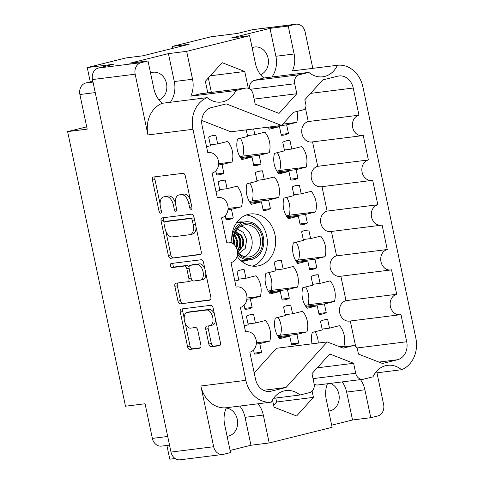 <?xml version="1.0" encoding="UTF-8"?>
<svg xmlns="http://www.w3.org/2000/svg" width="484" height="484" viewBox="0 0 484 484"><rect width="100%" height="100%" fill="white"/><g stroke="black" fill="none" stroke-linecap="round" stroke-linejoin="round"><path stroke-width="0.73" d="M252.727 266.146A26.275 21.907 82.9 0 0 267.077 238.364A26.275 21.907 82.9 0 0 246.314 214.981M236.664 222.579A19.705 16.432 -97.1 0 1 237.68 222.283A19.705 16.432 -97.1 0 1 239.29 221.987A19.705 16.432 -97.1 0 1 243.392 222.089M248.141 259.981A19.705 16.432 -97.1 0 1 245.793 260.791A19.705 16.432 -97.1 0 1 244.19 261.094A19.705 16.432 -97.1 0 1 241.498 261.16M237.057 256.254A26.275 21.907 82.9 0 0 256.968 266.109A26.275 21.907 82.9 0 0 259.109 265.71A26.275 21.907 82.9 0 0 275.251 236.023A26.275 21.907 82.9 0 0 250.434 213.97A26.275 21.907 82.9 0 0 248.292 214.37A26.275 21.907 82.9 0 0 231.993 243.01M158.964 99.898A14.205 11.846 82.9 0 0 166.508 83.52A14.205 11.846 82.9 0 0 153.21 72.243A14.205 11.846 82.9 0 0 152.055 72.461A14.205 11.846 82.9 0 0 150.542 72.969M260.543 74.627A14.205 11.846 82.9 0 0 268.094 58.255A14.205 11.846 82.9 0 0 254.796 46.978A14.205 11.846 82.9 0 0 253.634 47.196A14.205 11.846 82.9 0 0 252.122 47.704M328.684 411.019A14.205 11.846 82.9 0 0 329.096 410.976A14.205 11.846 82.9 0 0 330.251 410.765A14.205 11.846 82.9 0 0 339.211 397.63A14.205 11.846 82.9 0 0 330.433 383.382M227.105 436.29A14.205 11.846 82.9 0 0 227.51 436.247A14.205 11.846 82.9 0 0 228.672 436.03A14.205 11.846 82.9 0 0 237.571 421.334A14.205 11.846 82.9 0 0 226.258 408.03M313.039 378.627L355.716 373.279L353.61 363.284L329.749 353.986L311.986 373.636L314.092 383.637A7.635 6.371 82.9 0 1 309.47 392.639L299.977 394.998A23.831 19.874 82.9 0 0 286.026 390.582A23.831 19.874 82.9 0 0 284.084 390.939A23.831 19.874 82.9 0 0 271.397 402.107L226.385 407.746A23.831 19.874 82.9 0 0 224.655 424.668L230.541 452.582L223.602 454.307A9.777 8.149 82.9 0 1 222.803 454.452L180.139 459.8A9.777 8.149 -97.1 0 1 170.997 452.074L92.492 79.551A9.777 8.149 -97.1 0 1 98.409 68.026L113.522 64.269L87.253 67.56L126.028 57.917L142.756 55.817L189.093 44.292L172.358 46.391L211.133 36.748L237.402 33.456L252.515 29.693A9.777 8.149 -97.1 0 1 253.313 29.548L295.978 24.2A9.777 8.149 82.9 0 0 295.179 24.351L252.515 29.693M230.088 450.441L250.954 445.25L269.189 442.969L332.121 427.311L326.24 399.403A23.831 19.874 -97.1 0 1 327.426 383.758M355.716 373.279A7.635 6.371 82.9 0 0 362.861 379.317A7.635 6.371 82.9 0 0 363.484 379.202L372.976 376.842A23.831 19.874 -97.1 0 1 385.663 365.674A23.831 19.874 -97.1 0 1 387.611 365.311A23.831 19.874 -97.1 0 1 401.563 369.734A27.497 22.929 82.9 0 0 415.835 338.074L362.927 87.023A27.497 22.929 82.9 0 0 337.402 65.267L292.397 70.906A23.831 19.874 82.9 0 0 294.127 53.984L288.24 26.076L295.179 24.351M214.43 314.164A8.022 4.404 -104 0 0 209.167 309.409L189.704 311.847A8.022 4.404 -104 0 0 189.419 311.902L186.945 312.519A8.022 4.404 -104 0 0 184.489 320.85A8.022 4.404 -104 0 0 190.533 328.14L195.5 327.517A3.001 1.646 -104 0 1 197.756 330.239L200.878 345.038A3.001 1.646 -104 0 1 199.959 348.153A3.001 1.646 -104 0 1 199.85 348.171L189.837 349.43A3.001 1.646 -104 0 1 187.574 346.701L180.29 312.132A3.001 1.646 -104 0 1 181.21 309.016A3.001 1.646 -104 0 1 181.312 308.992L210.873 305.289A3.001 1.646 -104 0 1 213.135 308.012L220.42 342.587A3.001 1.646 -104 0 1 219.5 345.703A3.001 1.646 -104 0 1 219.397 345.721L211.103 346.762A3.001 1.646 -104 0 1 208.84 344.039L205.724 329.241A3.001 1.646 -104 0 1 206.644 326.125A3.001 1.646 -104 0 1 206.747 326.107L209.996 325.702A8.022 4.404 -104 0 0 210.28 325.647A8.022 4.404 -104 0 0 212.676 317.056A8.022 4.404 -104 0 0 206.692 310.026L187.229 312.464A8.022 4.404 -104 0 0 186.945 312.519M170.501 265.692A2.099 1.156 -104 0 0 172.086 267.598L184.567 266.031A3.001 1.646 -104 0 1 186.824 268.759L188.893 278.572A3.001 1.646 -104 0 1 187.974 281.688A3.001 1.646 -104 0 1 187.871 281.706L175.88 283.213A3.001 1.646 -104 0 0 175.777 283.231A3.001 1.646 -104 0 0 174.857 286.346L177.973 301.145A3.001 1.646 -104 0 0 180.236 303.867L209.796 300.165A3.001 1.646 -104 0 0 209.899 300.141A3.001 1.646 -104 0 0 210.818 297.025L203.534 262.455A3.001 1.646 -104 0 0 201.271 259.733L171.221 263.496A2.099 1.156 -104 0 0 171.148 263.508A2.099 1.156 -104 0 0 170.501 265.692M173.163 263.254A2.099 1.156 -104 0 0 172.982 265.075A2.099 1.156 -104 0 0 174.561 266.98L172.086 267.598M206.535 146.688L210.486 145.708L208.671 137.093A19.856 16.559 -97.1 0 1 212.161 135.714A19.856 16.559 -97.1 0 1 213.783 135.411A19.856 16.559 -97.1 0 1 215.858 135.308L211.744 135.822M218.647 163.701L232.066 162.019L222.011 164.518L223.826 173.133L216.463 174.058M223.826 173.133A19.856 16.559 -97.1 0 1 220.335 174.518A19.856 16.559 -97.1 0 1 218.72 174.815A19.856 16.559 -97.1 0 1 216.644 174.918L215.797 170.919M215.973 191.464L219.924 190.484L218.109 181.869A19.856 16.559 -97.1 0 1 221.593 180.484A19.856 16.559 -97.1 0 1 223.215 180.181A19.856 16.559 -97.1 0 1 225.29 180.078L221.176 180.599M228.085 208.471L241.504 206.789L231.449 209.294L233.264 217.909L225.895 218.828M233.264 217.909A19.856 16.559 -97.1 0 1 229.773 219.288A19.856 16.559 -97.1 0 1 228.152 219.591A19.856 16.559 -97.1 0 1 226.076 219.694L225.235 215.689M234.843 281.016L238.793 280.03L236.978 271.415A19.856 16.559 -97.1 0 1 240.469 270.036A19.856 16.559 -97.1 0 1 242.085 269.733A19.856 16.559 -97.1 0 1 244.16 269.63L240.052 270.145M246.955 298.023L260.374 296.341L250.319 298.84L252.134 307.455L244.765 308.381M252.134 307.455A19.856 16.559 -97.1 0 1 248.643 308.84A19.856 16.559 -97.1 0 1 247.022 309.143A19.856 16.559 -97.1 0 1 244.946 309.246L244.105 305.241M244.281 325.786L248.225 324.806L246.41 316.191A19.856 16.559 -97.1 0 1 249.901 314.806A19.856 16.559 -97.1 0 1 251.523 314.503A19.856 16.559 -97.1 0 1 253.598 314.406L249.484 314.921M256.387 342.793L269.812 341.111L259.751 343.616L261.572 352.231L254.203 353.151M261.572 352.231A19.856 16.559 -97.1 0 1 258.081 353.61A19.856 16.559 -97.1 0 1 256.459 353.913A19.856 16.559 -97.1 0 1 254.384 354.016L253.537 350.017M312.083 343.815A19.856 16.559 -97.1 0 1 312.265 332.441L322.32 329.937L320.505 321.322A19.856 16.559 -97.1 0 1 323.996 319.942A19.856 16.559 -97.1 0 1 325.611 319.64A19.856 16.559 -97.1 0 1 327.686 319.537L323.578 320.051M305.21 305.483L308.03 304.781L334.468 301.471L324.407 303.97L326.222 312.585A19.856 16.559 -97.1 0 1 322.737 313.971A19.856 16.559 -97.1 0 1 321.116 314.273A19.856 16.559 -97.1 0 1 319.041 314.376L317.226 305.761L307.165 308.26A19.856 16.559 -97.1 0 1 302.827 287.665L312.882 285.161L311.067 276.546A19.856 16.559 -97.1 0 1 314.558 275.166A19.856 16.559 -97.1 0 1 316.179 274.864A19.856 16.559 -97.1 0 1 318.254 274.761L314.14 275.275M326.222 312.585L318.859 313.511M295.772 260.713L298.592 260.011L325.03 256.695L314.975 259.2L316.79 267.815A19.856 16.559 -97.1 0 1 313.299 269.195A19.856 16.559 -97.1 0 1 311.678 269.497A19.856 16.559 -97.1 0 1 309.603 269.6L307.788 260.985L297.733 263.49A19.856 16.559 -97.1 0 1 293.395 242.889L303.45 240.391L301.635 231.775A19.856 16.559 -97.1 0 1 305.12 230.39A19.856 16.559 -97.1 0 1 306.741 230.088A19.856 16.559 -97.1 0 1 308.816 229.985L304.702 230.505M316.79 267.815L309.421 268.735M286.334 215.937L289.16 215.235L315.592 211.925L305.537 214.424L307.352 223.039A19.856 16.559 -97.1 0 1 303.861 224.419A19.856 16.559 -97.1 0 1 302.246 224.721A19.856 16.559 -97.1 0 1 300.171 224.824L298.356 216.209L288.295 218.714A19.856 16.559 -97.1 0 1 283.957 198.113L294.012 195.615L292.197 186.999A19.856 16.559 -97.1 0 1 295.688 185.62A19.856 16.559 -97.1 0 1 297.309 185.318A19.856 16.559 -97.1 0 1 299.384 185.215L295.27 185.729M307.352 223.039L299.989 223.965M276.902 171.161L279.722 170.459L306.16 167.149L296.105 169.648L297.92 178.263A19.856 16.559 -97.1 0 1 294.429 179.649A19.856 16.559 -97.1 0 1 292.808 179.951A19.856 16.559 -97.1 0 1 290.733 180.054L288.918 171.439L278.863 173.938A19.856 16.559 -97.1 0 1 274.519 153.343L284.58 150.839L282.759 142.223A19.856 16.559 -97.1 0 1 286.25 140.844A19.856 16.559 -97.1 0 1 287.871 140.542A19.856 16.559 -97.1 0 1 289.946 140.439L285.832 140.953M297.92 178.263L290.551 179.189M277.719 335.884L280.538 335.182L306.971 331.867L296.916 334.371L298.731 342.987A19.856 16.559 -97.1 0 1 295.246 344.366A19.856 16.559 -97.1 0 1 293.625 344.668A19.856 16.559 -97.1 0 1 291.549 344.771L289.734 336.156L279.673 338.661A19.856 16.559 -97.1 0 1 275.336 318.061L285.391 315.562L283.576 306.947A19.856 16.559 -97.1 0 1 287.066 305.561A19.856 16.559 -97.1 0 1 288.688 305.265A19.856 16.559 -97.1 0 1 290.763 305.162L286.649 305.676M298.731 342.987L291.368 343.906M268.281 291.108L271.101 290.406L297.539 287.097L287.484 289.595L289.299 298.211A19.856 16.559 -97.1 0 1 285.808 299.596A19.856 16.559 -97.1 0 1 284.187 299.899A19.856 16.559 -97.1 0 1 282.111 300.001L280.296 291.386L270.241 293.885A19.856 16.559 -97.1 0 1 265.904 273.291L275.959 270.786L274.144 262.171A19.856 16.559 -97.1 0 1 277.628 260.791A19.856 16.559 -97.1 0 1 279.25 260.489A19.856 16.559 -97.1 0 1 281.325 260.386L277.211 260.9M289.299 298.211L281.93 299.136M249.411 201.562L252.231 200.86L278.669 197.545L268.614 200.049L270.429 208.664A19.856 16.559 -97.1 0 1 266.938 210.044A19.856 16.559 -97.1 0 1 265.317 210.346A19.856 16.559 -97.1 0 1 263.242 210.449L261.427 201.834L251.371 204.339A19.856 16.559 -97.1 0 1 247.028 183.738L257.089 181.24L255.268 172.625A19.856 16.559 -97.1 0 1 258.758 171.239A19.856 16.559 -97.1 0 1 260.38 170.937A19.856 16.559 -97.1 0 1 262.455 170.834L258.341 171.354M270.429 208.664L263.06 209.584M239.973 156.786L242.799 156.084L269.231 152.775L259.176 155.273L260.991 163.888L253.622 164.814M260.991 163.888A19.856 16.559 -97.1 0 1 257.5 165.274A19.856 16.559 -97.1 0 1 255.885 165.576A19.856 16.559 -97.1 0 1 253.804 165.673L251.989 157.058L241.933 159.563A19.856 16.559 -97.1 0 1 237.596 138.968L247.651 136.464L246.265 129.881M282.801 124.122L296.722 122.373L286.667 124.878L288.482 133.493L281.113 134.413M288.482 133.493A19.856 16.559 -97.1 0 1 284.991 134.873A19.856 16.559 -97.1 0 1 283.376 135.175A19.856 16.559 -97.1 0 1 281.295 135.278L279.48 126.663L269.425 129.161A19.856 16.559 -97.1 0 1 267.948 127.165M226.385 407.746A27.497 22.929 -97.1 0 1 200.86 385.99L213.662 446.726A9.777 8.149 82.9 0 0 222.803 454.452M200.86 385.99L245.866 380.351L192.965 129.301L147.959 134.939L135.157 74.203L92.492 79.551M245.866 380.351A27.497 22.929 82.9 0 0 271.397 402.107M98.409 68.026L141.074 62.678L148.007 60.954L129.773 63.241L168.426 53.627L186.661 51.34L249.593 35.689L255.473 63.598A23.831 19.874 82.9 0 0 263.81 78.015L308.816 72.376A23.831 19.874 82.9 0 0 322.767 76.793A23.831 19.874 82.9 0 0 337.402 65.267M308.816 72.376L299.324 74.736A7.635 6.371 82.9 0 0 294.702 83.738L296.807 93.739L279.05 113.395L255.183 104.09L253.078 94.096A7.635 6.371 82.9 0 0 245.933 88.058A7.635 6.371 82.9 0 0 245.309 88.173L235.817 90.532A23.831 19.874 -97.1 0 1 221.188 102.063A23.831 19.874 -97.1 0 1 207.237 97.641A27.497 22.929 82.9 0 0 192.965 129.301M387.26 249.514A10.388 8.664 82.9 0 0 380.884 261.251A10.388 8.664 82.9 0 0 390.691 269.975L339.998 276.328A10.388 8.664 82.9 0 1 330.185 267.604A10.388 8.664 82.9 0 1 336.568 255.867L387.26 249.514L382.106 225.042A10.388 8.664 -97.1 0 1 381.259 225.199A10.388 8.664 -97.1 0 1 371.446 216.481A10.388 8.664 -97.1 0 1 377.829 204.744L372.668 180.266A10.388 8.664 -97.1 0 1 371.821 180.423A10.388 8.664 -97.1 0 1 362.008 171.705A10.388 8.664 -97.1 0 1 368.391 159.968L363.236 135.49A10.388 8.664 -97.1 0 1 362.389 135.647A10.388 8.664 -97.1 0 1 352.576 126.929A10.388 8.664 -97.1 0 1 358.959 115.192L353.229 88.034A15.276 12.735 -97.1 0 0 338.945 75.958A15.276 12.735 -97.1 0 0 337.699 76.188L322.755 79.902L304.847 99.722L305.864 104.526A4.58 3.824 82.9 0 1 303.087 109.928L293.461 112.324L281.591 125.459L226.282 103.903L211.339 107.617A15.276 12.735 -97.1 0 0 202.094 125.622L207.824 152.787A10.388 8.664 82.9 0 1 208.671 152.629A10.388 8.664 82.9 0 1 218.478 161.347A10.388 8.664 82.9 0 1 212.101 173.084L217.256 197.563A10.388 8.664 82.9 0 1 218.102 197.399A10.388 8.664 82.9 0 1 227.916 206.123A10.388 8.664 82.9 0 1 221.533 217.861L226.694 242.333A10.388 8.664 82.9 0 1 227.541 242.175A10.388 8.664 82.9 0 1 237.354 250.893A10.388 8.664 82.9 0 1 230.971 262.63L236.125 287.109A10.388 8.664 -97.1 0 1 236.972 286.952A10.388 8.664 -97.1 0 1 246.786 295.67A10.388 8.664 -97.1 0 1 240.403 307.407L245.563 331.885A10.388 8.664 -97.1 0 1 246.41 331.728A10.388 8.664 -97.1 0 1 256.224 340.446A10.388 8.664 -97.1 0 1 249.841 352.183L255.564 379.341A15.276 12.735 -97.1 0 0 269.854 391.417A15.276 12.735 -97.1 0 0 271.101 391.187L286.038 387.472L327.208 341.922L343.15 348.135L352.782 345.739L340.845 347.234M390.691 269.975A10.388 8.664 82.9 0 0 391.538 269.812L396.699 294.29A10.388 8.664 82.9 0 0 390.316 306.027A10.388 8.664 82.9 0 0 400.129 314.745A10.388 8.664 82.9 0 0 400.976 314.588L406.699 341.752A15.276 12.735 -97.1 0 1 397.455 359.757L382.517 363.472L358.456 354.094L357.44 349.291A4.58 3.824 82.9 0 0 353.157 345.667A4.58 3.824 82.9 0 0 352.782 345.739M175.111 458.517L169.781 459.183L166.883 445.437M331.667 425.176L352.534 419.985L370.774 417.698L377.708 415.974A9.777 8.149 82.9 0 0 383.624 404.449L376.957 372.813M269.189 442.969L263.308 415.054A23.831 19.874 82.9 0 0 258.045 403.783M362.861 379.317L317.855 384.955A7.635 6.371 -97.1 0 1 314.183 384.121M272.51 399.966L274.035 407.177L296.619 415.974L313.426 397.376L312.107 391.126M360.465 379.619A23.831 19.874 -97.1 0 1 364.888 389.789L370.774 417.698M186.661 51.34L192.541 79.249A23.831 19.874 -97.1 0 1 190.811 96.171L235.817 90.532M245.309 88.173L200.303 93.811L190.811 96.171M200.303 93.811A7.635 6.371 -97.1 0 1 200.927 93.696L245.933 88.058M249.605 88.893A7.635 6.371 -97.1 0 1 254.318 80.38L299.324 74.736M263.81 78.015L254.318 80.38M248.292 88.282L244.747 71.481L222.162 62.678L205.355 81.276L207.793 92.837M288.24 26.076L270.005 28.356L231.352 37.976L249.593 35.689M295.978 24.2A9.777 8.149 82.9 0 1 305.12 31.926L312.797 68.347M141.074 62.678A9.777 8.149 82.9 0 0 135.157 74.203M147.959 134.939A27.497 22.929 -97.1 0 1 162.225 103.286A23.831 19.874 -97.1 0 1 153.894 88.862L148.007 60.954M170.634 258.305L200.194 254.602A3.001 1.646 -104 0 0 200.297 254.584A3.001 1.646 -104 0 0 201.217 251.468L193.933 216.892A3.001 1.646 -104 0 0 191.67 214.17L162.11 217.873A3.001 1.646 -104 0 0 162.007 217.891A3.001 1.646 -104 0 0 161.087 221.006L168.371 255.582A3.001 1.646 -104 0 0 170.634 258.305L200.854 254.215M188.73 203.413L189.583 207.442A2.099 1.156 -104 0 0 191.234 209.33A2.099 1.156 -104 0 0 191.882 207.152L185.318 176.019A3.001 1.646 -104 0 0 183.061 173.296L153.501 176.999A3.001 1.646 -104 0 0 153.392 177.023A3.001 1.646 -104 0 0 152.472 180.139L159.036 211.266A2.099 1.156 -104 0 0 160.688 213.16A2.099 1.156 -104 0 0 161.335 210.982L160.482 206.952A9.595 5.27 -104 0 1 163.423 196.982A9.595 5.27 -104 0 1 163.761 196.915L166.23 196.607A9.595 5.27 -104 0 1 173.46 205.325L174.307 209.354A2.099 1.156 -104 0 0 175.964 211.248A2.099 1.156 -104 0 0 176.606 209.064L175.759 205.034A9.595 5.27 -104 0 1 178.699 195.064A9.595 5.27 -104 0 1 179.038 195.004L181.5 194.695A9.595 5.27 -104 0 1 188.73 203.413L190.974 202.85M279.48 126.663L268.541 128.03M286.667 124.878L267.979 127.219M297.007 111.441A19.856 16.559 -97.1 0 1 296.722 122.373M222.011 164.518L218.55 164.953M215.858 135.308L217.673 143.923L227.728 141.419A19.856 16.559 -97.1 0 1 232.066 162.019M217.673 143.923L210.304 144.843M231.449 209.294L227.988 209.723M225.29 180.078L227.105 188.693L237.166 186.195A19.856 16.559 -97.1 0 1 241.504 206.789M227.105 188.693L219.742 189.619M250.319 298.84L246.858 299.275M244.16 269.63L245.975 278.246L256.036 275.741A19.856 16.559 -97.1 0 1 260.374 296.341M245.975 278.246L238.612 279.165M259.751 343.616L256.296 344.045M253.598 314.406L255.413 323.022L265.468 320.517A19.856 16.559 -97.1 0 1 269.812 341.111M255.413 323.022L248.044 323.941M339.671 346.774L343.9 346.248L340.488 347.095M327.686 319.537L329.501 328.152L339.562 325.647A19.856 16.559 -97.1 0 1 343.9 346.248M329.501 328.152L322.138 329.072M317.226 305.761L306.287 307.128M324.407 303.97L305.725 306.312M318.254 274.761L320.069 283.376L330.124 280.877A19.856 16.559 -97.1 0 1 334.468 301.471M320.069 283.376L312.7 284.302M307.788 260.985L296.849 262.358M314.975 259.2L296.287 261.541M308.816 229.985L310.631 238.6L320.692 236.101A19.856 16.559 -97.1 0 1 325.03 256.695M310.631 238.6L303.268 239.526M298.356 216.209L287.417 217.582M305.537 214.424L286.855 216.765M299.384 185.215L301.199 193.83L311.254 191.325A19.856 16.559 -97.1 0 1 315.592 211.925M301.199 193.83L293.83 194.749M288.918 171.439L277.979 172.806M296.105 169.648L277.417 171.989M289.946 140.439L291.761 149.054L301.816 146.555A19.856 16.559 -97.1 0 1 306.16 167.149M291.761 149.054L284.392 149.98M289.734 336.156L278.796 337.529M296.916 334.371L278.233 336.713M290.763 305.162L292.578 313.777L302.633 311.272A19.856 16.559 -97.1 0 1 306.971 331.867M292.578 313.777L285.209 314.697M280.296 291.386L269.358 292.753M287.484 289.595L268.795 291.937M281.325 260.386L283.14 269.001L293.201 266.496A19.856 16.559 -97.1 0 1 297.539 287.097M283.14 269.001L275.777 269.921M261.427 201.834L250.488 203.207M268.614 200.049L249.925 202.391M262.455 170.834L264.27 179.449L274.325 176.95A19.856 16.559 -97.1 0 1 278.669 197.545M264.27 179.449L256.901 180.375M251.989 157.058L241.05 158.431M259.176 155.273L240.487 157.615M253.628 128.962L254.838 134.679L264.893 132.174A19.856 16.559 -97.1 0 1 269.231 152.775M254.838 134.679L247.469 135.599M242.799 156.084A19.856 16.559 82.9 0 0 240.415 138.267M252.231 200.86A19.856 16.559 82.9 0 0 249.853 183.037M271.101 290.406A19.856 16.559 82.9 0 0 268.723 272.589M280.538 335.182A19.856 16.559 82.9 0 0 278.161 317.359M279.722 170.459A19.856 16.559 82.9 0 0 277.344 152.642M289.16 215.235A19.856 16.559 82.9 0 0 286.776 197.411M298.592 260.011A19.856 16.559 82.9 0 0 296.214 242.188M308.03 304.781A19.856 16.559 82.9 0 0 305.652 286.964M318.254 343.041A19.856 16.559 82.9 0 0 315.084 331.74M86.709 126.85L67.615 131.6L125.489 406.215L145.067 403.759L152.363 438.383L167.706 436.465M95.239 92.595L79.896 94.519L87.193 129.143L67.615 131.6M79.896 94.519A9.777 8.149 -97.1 0 1 85.813 82.994L90.272 81.887L87.253 67.56M169.527 445.111L161.505 446.115A9.777 8.149 -97.1 0 1 152.363 438.383M92.916 81.554L90.272 81.887M190.375 200.019A9.595 5.27 -104 0 0 183.981 194.078L181.5 194.695M178.699 195.064L181.173 194.447A9.595 5.27 -104 0 1 181.512 194.387L183.981 194.078M175.444 202.881A9.595 5.27 -104 0 0 168.704 195.99L166.23 196.607M163.423 196.982L165.903 196.365A9.595 5.27 -104 0 1 166.242 196.298L168.704 195.99M155.316 176.775A3.001 1.646 -104 0 0 154.953 179.522L160.131 204.115M165.794 230.971L170.852 254.965A3.001 1.646 -104 0 0 173.109 257.688M163.931 217.643A3.001 1.646 -104 0 0 163.562 220.395L164.04 222.658M192.311 220.401A2.099 1.156 -104 0 0 190.732 218.496L164.784 221.751A2.099 1.156 -104 0 0 164.705 221.763A2.099 1.156 -104 0 0 164.064 223.947L164.959 228.194A9.595 5.27 -104 0 0 172.189 236.912L189.928 234.686A9.595 5.27 -104 0 0 190.266 234.625A9.595 5.27 -104 0 0 193.207 224.655L192.311 220.401L194.556 219.845M194.284 218.562A2.099 1.156 -104 0 0 193.207 217.879L190.732 218.496M167.113 221.17A2.099 1.156 -104 0 1 167.186 221.146A2.099 1.156 -104 0 1 167.258 221.134L193.207 217.879M190.266 234.625L192.747 234.008A9.595 5.27 -104 0 0 196.038 226.875M210.455 299.771L180.236 303.867M177.701 282.983A3.001 1.646 -104 0 0 177.332 285.729L180.453 300.528A3.001 1.646 -104 0 0 182.71 303.25M190.345 281.095A3.001 1.646 -104 0 0 190.454 281.071A3.001 1.646 -104 0 0 191.476 279.214M189.02 267.21A3.001 1.646 -104 0 0 187.042 265.42L174.561 266.98M200.309 280.151A8.022 4.404 -104 0 0 200.594 280.097A8.022 4.404 -104 0 0 202.996 271.506A8.022 4.404 -104 0 0 197.006 264.476L190.151 265.335A3.001 1.646 -104 0 0 190.043 265.353A3.001 1.646 -104 0 0 189.123 268.469L191.192 278.282A3.001 1.646 -104 0 0 193.455 281.01L200.309 280.151M200.594 280.097L203.074 279.48A8.022 4.404 -104 0 0 205.809 273.254M204.932 269.074A8.022 4.404 -104 0 0 199.487 263.859L197.006 264.476M192.42 264.772A3.001 1.646 -104 0 1 192.523 264.736A3.001 1.646 -104 0 1 192.626 264.718L199.487 263.859M208.568 325.877A3.001 1.646 -104 0 0 208.205 328.624L211.32 343.422A3.001 1.646 -104 0 0 213.577 346.145L220.057 345.334M210.28 325.647L212.754 325.03A8.022 4.404 -104 0 0 215.513 319.289M185.269 323.385L190.055 346.084A3.001 1.646 -104 0 0 192.311 348.813L200.509 347.784M183.133 308.768A3.001 1.646 -104 0 0 182.764 311.514L184.186 318.26M172.358 46.391L172.77 48.352M362.389 135.647L311.69 142A10.388 8.664 -97.1 0 1 301.877 133.281A10.388 8.664 -97.1 0 1 308.26 121.544L305.41 108.023M281.591 125.459L230.892 131.805L201.761 120.455M327.208 341.922L276.509 348.274L254.215 372.94M355.637 346.356L350.289 320.989M340.857 276.219L345.999 300.643A10.388 8.664 82.9 0 0 339.623 312.38A10.388 8.664 82.9 0 0 349.43 321.098L400.129 314.745M336.568 255.867L331.419 231.443M381.259 225.199L330.56 231.552A10.388 8.664 -97.1 0 1 320.747 222.834A10.388 8.664 -97.1 0 1 327.13 211.097L321.981 186.667M371.821 180.423L321.128 186.776A10.388 8.664 -97.1 0 1 311.315 178.058A10.388 8.664 -97.1 0 1 317.698 166.321L312.549 141.897M345.999 300.643L396.699 294.29M263.502 390.298L286.038 387.472M308.26 121.544L358.959 115.192M317.698 166.321L368.391 159.968M327.13 211.097L377.829 204.744M254.13 99.087L296.807 93.739M299.977 394.998L273.593 398.302M317.226 367.84L353.61 363.284M273.635 405.289L276.618 401.986L275.783 398.029M276.618 401.986L313.426 397.376M210.31 75.794L244.747 71.481M211.375 92.39L208.338 77.978M207.237 97.641L162.225 103.286M168.426 53.627L174.307 81.536A23.831 19.874 -97.1 0 1 170.374 102.263M271.954 76.998A23.831 19.874 82.9 0 0 275.886 56.271L294.127 53.984M270.005 28.356L275.886 56.271M375.179 373.037L401.563 369.734M342.23 381.906A23.831 19.874 -97.1 0 1 346.653 392.076L364.888 389.789M352.534 419.985L346.653 392.076M250.954 445.25L245.073 417.341A23.831 19.874 82.9 0 0 239.804 406.064M237.469 251.825A16.19 13.504 82.9 0 0 249.024 256.943A16.19 13.504 82.9 0 0 260.138 237.614A16.19 13.504 82.9 0 0 244.995 224.812A16.19 13.504 82.9 0 0 233.881 244.142A16.19 13.504 82.9 0 0 233.929 244.372M244.741 256.665A16.19 13.504 82.9 0 0 251.777 238.66A16.19 13.504 82.9 0 0 240.911 226.137M237.523 252.896A17.72 14.774 82.9 0 0 255.274 256.459A17.72 14.774 82.9 0 0 262.219 237.196A17.72 14.774 82.9 0 0 244.378 223.42A17.72 14.774 82.9 0 0 233.391 243.912M237.408 254.62A19.094 15.924 82.9 0 0 250.222 259.72A19.094 15.924 82.9 0 0 263.332 236.924A19.094 15.924 82.9 0 0 245.473 221.829A19.094 15.924 82.9 0 0 232.09 243.059M234.679 245.14L234.631 241.359L233.584 238.013M234.014 244.45L233.469 239.701M236.634 248.34L237.305 246.531L237.62 240.984L235.605 236.017L234.316 234.558M236.265 247.524L236.87 241.08L234.123 235.212M237.384 251.093L240.294 246.156L240.602 240.608L238.594 235.647L235.049 232.659M237.281 250.512L239.55 246.247L239.858 240.705L237.844 235.738L234.879 233.046M237.94 252.382L243.283 245.781L243.591 240.233L241.577 235.272L235.551 231.654M237.771 252.182L242.538 245.872L242.847 240.33L240.832 235.363L235.46 231.824M237.36 229.029L243.446 232.489L246.707 239.671L245.243 248.431L239.005 253.465M238.679 251.601L240.621 247.336L240.947 240.27L238.309 233.941L236.712 232.145M236.246 231.739L235.732 231.328M189.704 311.847L187.229 312.464M170.997 452.074L213.662 446.726M85.813 82.994L93.025 82.092M181.512 194.387L179.038 195.004M176.551 208.798L174.307 209.354M175.704 204.768L173.46 205.325M166.242 196.298L163.761 196.915M161.275 210.709L159.036 211.266M154.953 179.522L152.472 180.139M191.821 206.88L189.583 207.442M170.852 254.965L168.371 255.582M163.562 220.395L161.087 221.006M167.258 221.134L164.784 221.751M195.451 224.098L193.207 224.655M180.453 300.528L177.973 301.145M177.332 285.729L174.857 286.346M191.138 278.016L188.893 278.572M189.075 268.197L186.824 268.759M187.042 265.42L184.567 266.031M192.626 264.718L190.151 265.335M211.32 343.422L208.84 344.039M208.205 328.624L205.724 329.241M209.167 309.409L206.692 310.026M192.311 348.813L189.837 349.43M190.055 346.084L187.574 346.701M182.764 311.514L180.29 312.132M213.577 346.145L211.103 346.762M356.98 347.984L406.699 341.752M397.455 359.757L378.936 362.08M268.59 391.502L271.101 391.187M353.229 88.034L310.583 93.376M294.702 83.738L250.216 89.316M174.307 81.536L192.541 79.249M245.073 417.341L263.308 415.054M167.186 221.146L164.705 221.763M190.454 281.071L187.974 281.688M192.523 264.736L190.043 265.353M245.551 331.83L246.41 331.728M236.119 287.06L236.972 286.952M226.681 242.284L227.541 242.175M217.243 197.508L218.102 197.399M207.811 152.738L208.671 152.629M340.803 347.216L353.157 345.667M241.141 260.858L250.222 259.72M236.398 222.967L245.473 221.829"/></g></svg>
